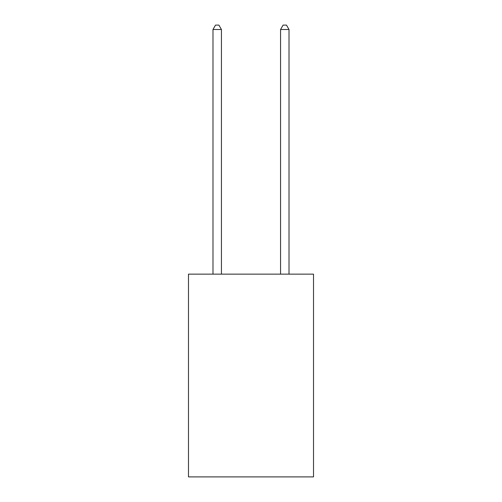 <?xml version="1.0" encoding="UTF-8"?>
<svg xmlns="http://www.w3.org/2000/svg" width="502" height="502" viewBox="0 0 502 502"><rect width="100%" height="100%" fill="white"/><g stroke="black" fill="none" stroke-linecap="round" stroke-linejoin="round"><path stroke-width="0.75" d="M313.518 274.148L313.518 476.9L188.482 476.9L188.482 274.148L313.518 274.148M221.432 274.148L221.432 29.492L212.986 29.492L212.986 274.148M212.986 29.492L215.521 25.1L218.897 25.1L221.432 29.492M289.014 274.148L289.014 29.492L280.568 29.492L280.568 274.148M280.568 29.492L283.103 25.1L286.479 25.1L289.014 29.492"/></g></svg>
